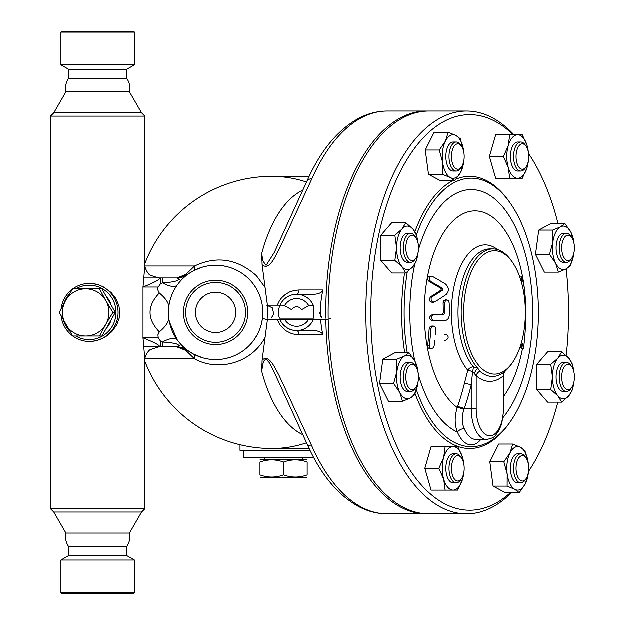 <?xml version="1.0" encoding="UTF-8"?>
<svg xmlns="http://www.w3.org/2000/svg" width="625" height="625" viewBox="0 0 625 625"><rect width="100%" height="100%" fill="white"/><g stroke="black" fill="none" stroke-linecap="round" stroke-linejoin="round"><path stroke-width="0.94" d="M97.719 31.25L133.555 31.25L134.461 32.156L60.977 32.156L61.883 31.25L97.719 31.25M68.688 78.352L126.75 78.352C129.539 82.484 130.445 86.984 129.477 91.867L65.969 91.867C64.992 86.984 65.898 82.484 68.688 78.352L68.688 69.352L60.977 64.906L134.461 64.906L134.461 32.156M68.688 69.352L126.75 69.352L134.461 64.906M97.719 112.906L53.82 112.906L50.539 116.18L144.898 116.18L141.617 112.906L97.719 112.906M53.82 512.094L65.969 533.133L129.477 533.133L141.617 512.094L53.82 512.094L50.539 508.82L144.898 508.82L144.898 359.688L143.039 337.906C156.305 343.266 161.539 346.289 158.75 346.977L148.031 346.977M92.008 341.422L97.719 340.352L103.656 337.945L107.562 335.508L111.977 331.617L116.742 324.945L119.18 318.391L119.852 312.5L118.977 305.812L115.812 298.414L111.156 292.547L103.102 286.766L97.719 284.648L91.867 283.562M144.898 265.273L143.039 287.094C156.305 281.734 161.539 278.711 158.75 278.023L176.961 278.023L158.75 278.023L150.578 275.406C147.359 274.398 143.992 265.211 144.898 265.312L144.898 116.18M65.969 533.133C64.992 538.016 65.898 542.516 68.688 546.648L126.75 546.648C129.539 542.516 130.445 538.016 129.477 533.133M68.688 546.648L68.688 555.648L126.75 555.648L126.75 546.648M68.688 555.648L60.977 560.094L134.461 560.094L126.75 555.648M60.977 592.844L61.883 593.75L133.555 593.75L134.461 592.844L60.977 592.844L60.977 560.094M72.859 336.086A29.031 28.594 -90 0 0 89.531 341.531A29.031 28.594 -90 0 0 118.117 312.5A29.031 28.594 -90 0 0 89.531 283.469A29.031 28.594 -90 0 0 72.859 288.914M72.562 289.133A29.031 28.594 -90 0 0 61.156 308.891M61.156 316.109A29.031 28.594 -90 0 0 72.562 335.867M75.844 288.914A27.219 26.805 90 0 1 89.211 285.281A27.219 26.805 90 0 1 116.016 312.5A27.219 26.805 90 0 1 75.844 336.086M69.594 331.047A27.219 26.805 90 0 1 63.695 320.836M63.695 304.164A27.219 26.805 90 0 1 69.594 293.953M110.938 320.859A23.586 23.227 90 0 1 107.227 327.398M107.227 297.602A23.586 23.227 90 0 1 110.938 304.141M168.492 311.734L168.922 306.117C168.062 301.977 164.875 297.633 159.359 293.078C157.688 290.383 157.32 288.391 158.266 287.094L160.469 283.914L162.547 282.891A18.148 7.102 -144.4 0 0 177.297 285.039L174.844 288.852M159.359 293.078C147 306.047 147 319 159.359 331.922C164.875 327.367 168.062 323.023 168.922 318.883L168.547 314.961M178.734 341.859L177.297 339.961A18.148 7.102 -35.6 0 0 162.547 342.109L160.469 341.086L158.266 337.906L157.961 334.867L159.359 331.922M202.516 357.805L193.719 354.258L187.711 350.508A18.148 18.148 0 0 0 176.961 346.977L179.469 345.578L176.531 343.984C173.188 343.383 172.93 342.742 162.547 342.109L162.547 346.977L143.789 346.977L176.984 346.977L185.883 350.508L194.602 358.93C217.891 371.859 251.172 363.656 265.109 337.508L262.156 360.234L261.75 371.383A125.625 62.813 90 0 0 302.945 434.828M143.789 278.023L162.547 278.023L162.547 282.891C172.93 282.258 173.188 281.617 176.531 281.016L179.469 279.422L176.961 278.023L143.789 278.023M169.062 305.125L169.195 304.336M169.695 301.898L170.141 300.109M170.516 298.82L170.945 297.477M172.008 294.609L173.914 290.531M180.242 281.344L180.648 280.883M181.141 280.344L181.695 279.766M182.344 279.102L183.469 278.016M183.789 277.719L184.297 277.258M184.664 276.938L185.102 276.562M185.734 276.031L186.242 275.625M187.477 274.672L188.492 273.938M176.961 278.023A18.148 18.148 0 0 0 187.711 274.492A8.586 3.023 -126.3 0 1 185.883 274.492L176.984 278.023L187.711 274.492M267.445 305.242L265.109 287.492L256.406 275.727C237.297 258.82 216.695 255.602 194.602 266.07L185.883 274.492M189.375 273.328L193.719 270.742A8.586 3.586 -117.7 0 0 194.602 266.07L144.938 266.07M309.18 176.414L271.914 176.414A136.086 120.898 90 0 1 306.57 182.125M177.297 339.961L169.461 322.023M169.273 321.102L169.008 319.469M178.648 347.055L187.672 350.477M186.266 349.398L185.844 349.055M185.094 348.438L184.672 348.07M183.508 347.023L181.164 344.68M180.641 344.109L180.203 343.617M306.57 442.875A136.086 120.898 90 0 1 271.914 448.586L309.18 448.586M262.688 316.344L262.492 318.219A47.18 47.18 0 0 0 262.844 312.5L262.828 313.5M262.828 311.391L262.844 312.5A47.18 47.18 0 0 0 193.797 270.695A47.18 47.18 0 0 0 188.758 351.25A47.18 47.18 0 0 0 262.477 318.375L261.703 322.781M260.672 326.641L259.953 328.742M259.195 330.688L258.438 332.406M257.102 335.055L253.938 340.086M252.547 341.914L250.688 344.109M246.305 348.375L242.937 350.992M239.68 353.109L236.094 355.023M230.539 357.273L225.852 358.562M222.492 359.18L218.875 359.57M213.586 359.633L211.719 359.516M208.664 359.156L205.508 358.57M248.352 278.484L250.906 281.133M253.273 284.023L255.891 287.852M258.367 292.445L259.414 294.852M260.008 296.391L261.148 299.969M262.352 305.703L262.742 309.406M193.719 270.742L201.484 267.508M203.578 266.898L206.883 266.148M211.641 265.492L214.562 265.336M217.688 265.367L220.117 265.531M223.773 266.023L227.586 266.852M231 267.883L234.133 269.086M236.664 270.25L239.586 271.836M243 274.047L244.938 275.508M247.852 312.5A32.188 32.188 0 0 0 199.57 284.625A32.188 32.188 0 0 0 199.57 340.375A32.188 32.188 0 0 0 247.852 312.5M245.602 312.5A29.938 29.938 0 0 0 200.695 286.57A29.938 29.938 0 0 0 200.695 338.43A29.938 29.938 0 0 0 245.602 312.5M235.805 312.5A20.141 20.141 0 0 1 205.594 329.945A20.141 20.141 0 0 1 205.594 295.055A20.141 20.141 0 0 1 235.805 312.5M144.938 358.93L194.602 358.93A8.586 3.586 -62.3 0 0 193.719 354.258M261.75 371.383L262.875 364.031L264.234 360.57L265.5 359.57L266.742 359.828L269.266 362.648L274.289 372.352L306.969 443.766C320.625 474.633 338.18 495.75 359.656 507.117C368.555 511.609 377.75 513.875 387.227 513.914A201.414 100.703 -90 0 1 311.867 446.102L278.812 374.914C275.203 368.711 269.102 353.539 262.156 360.234M267.453 305.281L267.555 318.219M267.445 319.758L265.109 337.508M265.109 287.492L262.156 264.766C269.578 271.477 275.648 255.25 279.477 248.781L311.867 178.898A201.414 100.703 -90 0 1 387.227 111.086L426.516 111.086A201.414 100.703 -90 0 1 427.688 111.102M325.844 318.219A201.414 100.703 -90 0 1 326.586 287.492A201.414 100.703 -90 0 1 426.516 111.086M427.688 513.898A201.414 100.703 -90 0 1 426.516 513.914A201.414 100.703 -90 0 1 325.875 319.758M292.867 294.758L313.281 294.352A9.727 4.859 180 0 0 322.945 290.031A402.82 201.414 180 0 0 320.516 316.438M320.695 319.758A402.82 201.414 180 0 0 322.945 334.969A9.727 4.859 180 0 0 313.281 330.648L296.672 330.648A18.148 18.148 0 0 1 280.039 319.758L280.117 319.93M281.766 305.242L284.57 305.742L291.719 309.766A5.648 5.648 0 0 1 301.617 309.766L308.773 305.742L311.57 305.242L313.148 305.695L313.891 306.781L313.891 318.219L279.453 318.219A18.148 18.148 0 0 1 296.672 294.352A4.859 2.43 90 0 0 299.086 290.031L294.336 290.523L289.695 291.992L285.383 294.461L281.609 297.898L279.531 300.688L277.328 305.242M277.328 319.758L279.977 324.992L285.344 330.516L291.977 333.867L299.086 334.969A4.859 2.43 90 0 0 296.672 330.648M294.367 330.5L292.086 330.055M291.508 329.898L288.43 328.664M287.508 328.164L281.961 323.125M281.844 322.961L281.016 321.672M282.453 301.227L283.406 300.117M284.789 298.781L286.242 297.656M287.695 296.734L289.797 295.703M311.867 178.898A9.07 5.211 23.9 0 0 306.969 181.234L274.336 252.539L266.141 265.422L262.883 260.992L261.75 253.617A125.625 62.813 90 0 1 302.945 190.172M262.156 264.766L261.75 253.617M311.867 446.102A9.07 5.211 156.1 0 1 306.969 443.766M187.711 350.508A8.586 3.023 -53.7 0 0 185.883 350.508M240.047 444.805L240.047 450.406L310.047 450.406M313.758 457.664L243.68 457.664L243.68 450.406M302.648 457.664L302.648 459.477M260.008 460L260.914 459.477L306.281 459.477L307.188 460M307.188 462.109C307.188 459.266 307.188 459.266 307.188 462.109C307.188 459.266 307.188 459.266 307.188 462.109C299.32 459.266 291.461 459.266 283.594 462.109C275.734 459.266 267.875 459.266 260.008 462.109C260.008 459.266 260.008 459.266 260.008 462.109C260.008 459.266 260.008 459.266 260.008 462.109L260.008 474.992C260.008 477.828 260.008 477.828 260.008 474.992C260.008 477.828 260.008 477.828 260.008 474.992C267.875 477.828 275.734 477.828 283.594 474.992C291.461 477.828 299.32 477.828 307.188 474.992C307.188 477.828 307.188 477.828 307.188 474.992C307.188 477.828 307.188 477.828 307.188 474.992L307.188 462.109M307.188 477.094L306.281 477.617L260.914 477.617L260.008 477.094M283.594 462.109L283.594 474.992M514.008 134.82A201.414 100.703 90 0 0 466.586 111.086A201.414 100.703 90 0 0 365.875 312.5A201.414 100.703 90 0 0 466.586 513.914L428.867 513.914A201.414 100.703 -90 0 1 328.227 319.578M328.203 318.219A201.414 100.703 -90 0 1 428.867 111.086L466.586 111.086M466.586 513.914A201.414 100.703 90 0 0 511.578 492.688M538.789 230.141L552.82 230.141L560.578 226.891L564.961 223.633L550.93 223.633L538.789 230.141L535.539 254.43L544.422 272.211L558.453 272.211L555.695 263.32A21.773 10.891 90 0 0 566.211 268.953A21.773 10.891 90 0 0 573.906 253.555A21.773 10.891 90 0 0 574.047 252.438L570.594 265.703L566.211 268.953A197.781 98.891 -90 0 1 568.617 312.5A197.781 98.891 -90 0 1 566.242 355.586M557.859 402.219A197.781 98.891 -90 0 1 528.617 471.391M510.5 492.688A197.781 98.891 -90 0 1 370.844 309.547A197.781 98.891 -90 0 1 513.164 134.82M528.617 153.609A197.781 98.891 -90 0 1 558.07 223.633M402.547 401.367L399.789 392.477A21.773 10.891 90 0 0 410.305 398.109A21.773 10.891 90 0 0 418.008 382.711A21.773 10.891 90 0 0 418.141 381.594L414.695 394.859L410.305 398.109L402.547 401.367L388.523 401.367L379.633 383.586L382.883 359.297L395.023 352.789L409.055 352.789L415.188 361.68L418.188 372.812M418.148 252.375L416.688 260.492L412.93 266.781L405.805 273.062L391.773 273.062L380.883 260.492L380.883 235.352L391.773 222.781L405.805 222.781L412.93 229.062L416.688 235.352L418.148 243.469M463.852 160.859L460.852 171.992L454.719 180.883L440.688 180.883L428.547 174.375L425.297 150.086L434.18 132.312L448.211 132.312L455.969 135.562L460.359 138.82L463.805 152.086A21.773 10.891 90 0 0 463.664 150.961A21.773 10.891 90 0 0 455.969 135.562A21.773 10.891 90 0 0 445.453 141.195L448.211 132.312M528.406 160.961L527.156 167.484L522.328 178.367L495.727 178.367L489.445 156.594L495.727 134.82L522.328 134.82L527.156 145.711L528.406 152.234M574.055 381.531L572.594 389.648L568.836 395.938L561.711 402.219L547.68 402.219L536.789 389.648L536.789 364.508L547.68 351.938L561.711 351.938L568.836 358.219L572.594 364.508L574.055 372.625M528.43 472.664L525.43 483.805L519.297 492.688L505.266 492.688L493.125 486.18L489.875 461.898L498.758 444.117L512.789 444.117L520.547 447.375L524.938 450.625L528.383 463.898A21.773 10.891 90 0 0 528.242 462.766A21.773 10.891 90 0 0 520.547 447.375A21.773 10.891 90 0 0 510.031 453.008L512.789 444.117M463.828 472.766L462.578 479.289L457.75 490.18L431.148 490.18L424.867 468.406L431.148 446.633L457.75 446.633L462.578 457.516L463.828 464.039M416.43 389.883A134.273 67.141 90 0 0 510.062 422.133L509.008 423.617A136.086 68.047 -90 0 1 415.125 393.719M404.734 352.789A136.086 68.047 -90 0 1 404.602 273.062M414.945 231.773A136.086 68.047 -90 0 1 452.43 180.883M456.156 179.148A136.086 68.047 -90 0 1 509.008 201.383L510.062 202.867A134.273 67.141 90 0 0 416.516 234.883M510.062 422.133A134.273 67.141 90 0 0 538.438 312.5A134.273 67.141 90 0 0 510.062 202.867M407.297 271.945A134.273 67.141 90 0 0 407.258 352.789M524.281 287.602A101.555 50.773 90 0 0 441.18 236.859A101.555 50.773 90 0 0 457.289 407.633C454.461 416.664 454.523 424.859 457.484 432.211A5.445 3.055 156.9 0 1 464.266 428.68C461.688 422.914 461.586 416.516 463.977 409.484L464.297 408.672A262.422 227.266 -90 0 0 471.266 384.961L472.656 371.57L476.227 375.852A5.445 4.328 130.7 0 1 479.883 371.336L477.938 368.43L473.414 366.906A5.445 4.039 -39.7 0 0 467.82 370.359L464.43 383.477A257.031 222.594 90 0 1 457.602 406.695L457.289 407.633A5.445 1.117 -161.8 0 1 463.977 409.484M503.93 396.039A101.555 50.773 90 0 0 522.484 348.789M519.742 348.125A251.008 217.375 90 0 1 519.656 348.789A252.359 109.273 -16.1 0 0 522.359 343.555A260.922 112.984 16.1 0 1 523.5 348.789A245.031 212.203 -90 0 0 525.82 315.641A101.555 50.773 90 0 0 524.781 291.922M523.5 348.789L521.805 348.789A259.102 112.195 -163.9 0 0 521.234 345.836M520.07 277.836A254.094 190.57 -40.9 0 0 520.062 276.211L521.734 276.211A255.945 191.961 139.1 0 1 521.656 283.047M443.172 320.664L431.969 320.664C428.922 318.719 428.953 316.781 432.078 314.859L441.867 314.859L443.289 313.047A247.352 214.211 -90 0 0 443.125 302.883L443.687 300.859L445.297 299.977M444.164 340.352L445.82 340.352C448.82 338.453 448.992 336.516 446.32 334.547L444.672 334.547M431.375 348.789L428.312 348.18L427.648 345.891A241.359 209.023 -90 0 0 429.172 329.016L429.961 327.008L431.805 326.109M433.586 302.336L431.156 302.195L429.938 301.203L429.359 298.992L430.57 296.836A253.445 97.43 -13.9 0 0 441.133 290.086L441 288.461A259.102 99.602 -166.1 0 0 429.312 281.711L427.922 280.109L427.664 278.18L428.633 276.547L429.719 276.211L431.422 276.211L430.18 276.664L429.359 278.281L429.805 280.477L431.008 281.711A260.914 100.305 13.9 0 1 442.656 288.461L442.789 290.086A255.305 98.148 166.1 0 1 432.258 296.836L431.172 298.336L431.203 300.336L432.398 301.977L434.633 302.039A256.5 98.609 -13.9 0 0 446.352 294.477C449.336 290.953 449.055 287.484 445.516 284.07A261.164 100.398 -166.1 0 0 432.531 276.508L431.422 276.211M497.625 249.672A67.531 33.766 90 0 0 454.961 282.586A67.531 33.766 90 0 0 467.82 370.359L472.656 371.57A5.445 0.633 -76.6 0 0 473.414 366.906A63.508 31.758 -90 0 1 459.195 295.5A63.508 31.758 -90 0 1 489.789 248.992L492.984 248.992A63.508 31.758 90 0 0 462.188 296.984A63.508 31.758 90 0 0 477.938 368.43A5.445 1.961 115.1 0 0 474.508 373.219M479.883 371.336A64.039 32.023 -90 0 0 501.352 374.055A64.039 32.023 -90 0 0 505.156 371.344L508.023 368.438A63.508 31.758 90 0 0 511.312 364.352L512.367 362.875A61.695 30.844 -90 0 1 509.164 366.836A61.695 30.844 -90 0 1 463.711 312.5A61.695 30.844 -90 0 1 480.375 257.711A61.695 30.844 -90 0 1 512.367 262.125A61.695 30.844 -90 0 1 512.367 362.875M512.367 262.125L511.312 260.648A63.508 31.758 90 0 0 492.984 248.992M504.242 372.094A5.445 4.328 -130.7 0 0 503.445 375.859L503.906 373.227M476.227 408.672L476.227 375.852A68.953 34.477 90 0 0 503.445 375.859L503.445 408.672A27.219 13.609 -90 0 1 489.836 435.891A27.219 13.609 -90 0 1 476.227 408.672L471.266 408.672L471.266 384.961A5.445 0.75 14 0 0 464.43 383.477M457.602 406.695A5.445 1 -161.2 0 1 464.297 408.672L471.266 408.672A30.844 15.422 90 0 0 486.695 439.516C496.656 437.516 494.93 435.211 498.383 431.656L501.75 424L503.93 408.672L503.445 408.672M435.289 334.547A245.5 212.609 -90 0 0 435.672 329.016L435.164 327.062L433.437 326.109L431.742 326.898L430.859 329.016A243.305 210.711 90 0 1 429.352 345.891L429.766 347.867L431.422 348.789L433.289 347.875L434.18 345.891A245.5 212.609 -90 0 0 434.781 340.352M433.648 320.664L444.82 320.664C447.5 320.375 449.016 318.438 449.352 314.859A251.008 217.375 -90 0 0 449.195 302.883L448.562 300.938L446.914 299.977L445.547 300.602L444.773 302.883A249.258 215.859 90 0 1 444.938 313.047L443.523 314.859L433.758 314.859C430.648 316.781 430.609 318.719 433.648 320.664L431.969 320.664M433.758 314.859L432.078 314.859M443.523 314.859L441.867 314.859M524.359 296.602A246.984 213.891 -90 0 0 524.062 291.922L525.086 291.922A245.719 184.289 -139.1 0 0 521.734 276.211M525.82 315.641A257.789 111.625 -163.9 0 0 525.391 314.25M424.867 468.406L438.898 468.406L443.727 457.516L445.18 446.633M445.18 490.18L443.727 479.289L438.898 468.406M463.805 463.891A21.773 10.891 90 0 0 462.578 457.516A21.773 10.891 90 0 0 453.148 446.633A21.773 10.891 90 0 0 443.727 457.516A21.773 10.891 90 0 0 443.727 479.289A21.773 10.891 90 0 0 453.148 490.18A21.773 10.891 90 0 0 462.578 479.289A21.773 10.891 90 0 0 463.805 472.914M456.297 482.922L453.148 482.922A14.516 7.258 -90 0 1 445.891 468.406A14.516 7.258 -90 0 1 453.148 453.891L456.297 453.891A14.516 7.258 90 0 0 449.039 468.406A14.516 7.258 90 0 0 456.297 482.922A14.516 7.258 90 0 0 460.484 480.258L461.531 478.773A12.703 6.352 -90 0 1 453.125 476.859A12.703 6.352 -90 0 1 453.125 459.945A12.703 6.352 -90 0 1 461.531 458.031A12.703 6.352 -90 0 1 464.219 468.406A12.703 6.352 -90 0 1 461.531 478.773M461.531 458.031L460.484 456.555A14.516 7.258 90 0 0 456.297 453.891M489.875 461.898L503.898 461.898L510.031 453.008A21.773 10.891 90 0 0 507.211 474.039L503.898 461.898M536.789 364.508L550.82 364.508L557.945 358.219L561.711 351.938M536.789 389.648L550.82 389.648L552.508 377.078L550.82 364.508M535.539 254.43L549.562 254.43L552.875 242.289L552.82 230.141M564.961 223.633L571.094 232.523A21.773 10.891 90 0 0 560.578 226.891A21.773 10.891 90 0 0 552.875 242.289A21.773 10.891 90 0 0 555.695 263.32L549.562 254.43M489.445 156.594L503.477 156.594L508.297 145.711L509.758 134.82M509.758 178.367L508.297 167.484L503.477 156.594M442.633 162.234L439.32 150.086L445.453 141.195A21.773 10.891 90 0 0 442.633 162.234A21.773 10.891 90 0 0 450.336 177.625L442.578 174.375L442.633 162.234M425.297 150.086L439.32 150.086M428.547 174.375L442.578 174.375M454.719 180.883L450.336 177.625A21.773 10.891 90 0 0 460.852 171.992A21.773 10.891 90 0 0 463.805 161.109M405.805 273.062L402.047 266.781L394.914 260.492L396.602 247.922L394.914 235.352L402.047 229.062L405.805 222.781M380.883 260.492L394.914 260.492M507.156 486.18L507.211 474.039A21.773 10.891 90 0 0 514.914 489.438L507.156 486.18L493.125 486.18M519.297 492.688L514.914 489.438A21.773 10.891 90 0 0 525.43 483.805A21.773 10.891 90 0 0 528.383 472.914M561.711 402.219L557.945 395.938L550.82 389.648M566.211 268.953L558.453 272.211M574.047 243.406A21.773 10.891 90 0 0 571.094 232.523L574.086 243.664M380.883 235.352L394.914 235.352M382.883 359.297L396.914 359.297L404.672 356.047L409.055 352.789M379.633 383.586L393.664 383.586L396.969 371.445L396.914 359.297M418.141 372.562A21.773 10.891 90 0 0 415.188 361.68A21.773 10.891 90 0 0 404.672 356.047A21.773 10.891 90 0 0 396.969 371.445A21.773 10.891 90 0 0 399.789 392.477L393.664 383.586M520.875 482.922L517.727 482.922A14.516 7.258 -90 0 1 510.469 468.406A14.516 7.258 -90 0 1 517.727 453.891L520.875 453.891A14.516 7.258 90 0 0 513.617 468.406A14.516 7.258 90 0 0 520.875 482.922A14.516 7.258 90 0 0 525.062 480.258L526.109 478.773A12.703 6.352 -90 0 1 517.703 476.859A12.703 6.352 -90 0 1 517.703 459.945A12.703 6.352 -90 0 1 526.109 458.031A12.703 6.352 -90 0 1 526.938 459.422A12.703 6.352 -90 0 1 526.109 478.773M574.047 372.562A21.773 10.891 90 0 0 568.836 358.219A21.773 10.891 90 0 0 557.945 358.219A21.773 10.891 90 0 0 552.508 377.078A21.773 10.891 90 0 0 557.945 395.938A21.773 10.891 90 0 0 568.836 395.938A21.773 10.891 90 0 0 574.047 381.594M566.539 391.594L563.391 391.594A14.516 7.258 -90 0 1 556.133 377.078A14.516 7.258 -90 0 1 563.391 362.562L566.539 362.562A14.516 7.258 90 0 0 559.273 377.078A14.516 7.258 90 0 0 566.539 391.594A14.516 7.258 90 0 0 570.727 388.93L571.773 387.445A12.703 6.352 -90 0 1 562.055 380.922A12.703 6.352 -90 0 1 568.109 364.375A12.703 6.352 -90 0 1 571.773 366.703A12.703 6.352 -90 0 1 571.773 387.445M566.539 262.438L563.391 262.438A14.516 7.258 -90 0 1 556.688 253.477A14.516 7.258 -90 0 1 558.258 237.656A14.516 7.258 -90 0 1 563.391 233.406L566.539 233.406A14.516 7.258 90 0 0 561.406 237.656A14.516 7.258 90 0 0 559.828 253.477A14.516 7.258 90 0 0 566.539 262.438A14.516 7.258 90 0 0 570.727 259.773L571.773 258.297A12.703 6.352 -90 0 1 563.25 256.109A12.703 6.352 -90 0 1 563.617 238.937A12.703 6.352 -90 0 1 571.773 237.555A12.703 6.352 -90 0 1 571.773 258.297M528.383 152.086A21.773 10.891 90 0 0 527.156 145.711A21.773 10.891 90 0 0 517.727 134.82A21.773 10.891 90 0 0 508.297 145.711A21.773 10.891 90 0 0 508.297 167.484A21.773 10.891 90 0 0 517.727 178.367A21.773 10.891 90 0 0 527.156 167.484A21.773 10.891 90 0 0 528.383 161.109M520.875 171.109L517.727 171.109A14.516 7.258 -90 0 1 510.469 156.594A14.516 7.258 -90 0 1 517.727 142.078L520.875 142.078A14.516 7.258 90 0 0 513.617 156.594A14.516 7.258 90 0 0 520.875 171.109A14.516 7.258 90 0 0 525.062 168.445L526.109 166.969A12.703 6.352 -90 0 1 519.523 167.875A12.703 6.352 -90 0 1 516.094 156.594A12.703 6.352 -90 0 1 519.523 145.312A12.703 6.352 -90 0 1 526.109 146.227A12.703 6.352 -90 0 1 526.109 166.969M456.297 171.109L453.148 171.109A14.516 7.258 -90 0 1 448.016 166.859A14.516 7.258 -90 0 1 446.445 151.039A14.516 7.258 -90 0 1 453.148 142.078L456.297 142.078A14.516 7.258 90 0 0 449.586 151.039A14.516 7.258 90 0 0 451.164 166.859A14.516 7.258 90 0 0 456.297 171.109A14.516 7.258 90 0 0 460.484 168.445L461.531 166.969A12.703 6.352 -90 0 1 453.375 165.578A12.703 6.352 -90 0 1 453.008 148.406A12.703 6.352 -90 0 1 461.531 146.227A12.703 6.352 -90 0 1 461.531 166.969M418.141 243.406A21.773 10.891 90 0 0 412.93 229.062A21.773 10.891 90 0 0 402.047 229.062A21.773 10.891 90 0 0 396.602 247.922A21.773 10.891 90 0 0 402.047 266.781A21.773 10.891 90 0 0 412.93 266.781A21.773 10.891 90 0 0 418.141 252.438M410.633 262.438L407.484 262.438A14.516 7.258 -90 0 1 400.227 247.922A14.516 7.258 -90 0 1 407.484 233.406L410.633 233.406A14.516 7.258 90 0 0 403.375 247.922A14.516 7.258 90 0 0 410.633 262.438A14.516 7.258 90 0 0 414.82 259.773L415.867 258.297A12.703 6.352 -90 0 1 412.203 260.625A12.703 6.352 -90 0 1 406.148 244.078A12.703 6.352 -90 0 1 415.867 237.555A12.703 6.352 -90 0 1 415.867 258.297M410.633 391.594L407.484 391.594A14.516 7.258 -90 0 1 400.227 377.078A14.516 7.258 -90 0 1 407.484 362.562L410.633 362.562A14.516 7.258 90 0 0 403.375 377.078A14.516 7.258 90 0 0 410.633 391.594A14.516 7.258 90 0 0 414.82 388.93L415.867 387.445A12.703 6.352 -90 0 1 407.461 385.539A12.703 6.352 -90 0 1 407.461 368.617A12.703 6.352 -90 0 1 415.867 366.703A12.703 6.352 -90 0 1 416.695 386.062A12.703 6.352 -90 0 1 415.867 387.445M526.109 458.031L525.062 456.555A14.516 7.258 90 0 0 520.875 453.891M571.773 366.703L570.727 365.227A14.516 7.258 90 0 0 566.539 362.562M571.773 237.555L570.727 236.07A14.516 7.258 90 0 0 566.539 233.406M526.109 146.227L525.062 144.742A14.516 7.258 90 0 0 520.875 142.078M461.531 146.227L460.484 144.742A14.516 7.258 90 0 0 456.297 142.078M415.867 237.555L414.82 236.07A14.516 7.258 90 0 0 410.633 233.406M415.867 366.703L414.82 365.227A14.516 7.258 90 0 0 410.633 362.562M313.297 319.758A18.148 18.148 0 0 1 280.039 319.758A18.148 18.148 0 0 0 313.297 319.758M280.039 305.242A18.148 18.148 0 0 1 313.891 306.781A18.148 18.148 0 0 0 280.039 305.242M99.523 336.086L72.703 336.086L59.289 312.5L65.625 300.703A23.586 23.227 -90 0 0 85.75 336.086A23.586 23.227 -90 0 0 105.867 324.297L99.523 336.086L101.945 336.086L115.359 312.5L101.945 288.914L99.523 288.914L105.867 300.703A23.586 23.227 -90 0 0 65.625 300.703L72.703 288.914L99.523 288.914M105.867 300.703L112.938 312.5L105.867 324.297A23.586 23.227 -90 0 0 105.867 300.703M115.359 312.5L112.938 312.5M158.266 287.094L143.039 287.094L143.039 337.906L158.266 337.906M160.469 341.086L160.469 346.977M160.469 278.023L160.469 283.914M299.086 334.969L322.945 334.969M322.945 290.031L299.086 290.031M418.484 375.258A122.859 61.43 90 0 0 457.484 432.211A36.289 18.148 90 0 0 480.852 439.516M503.258 417.422A122.859 61.43 90 0 0 514.492 225.148A122.859 61.43 90 0 0 418.484 249.742M414.789 264.312A122.859 61.43 90 0 0 414.875 361.07M486.695 439.516L476.008 439.516A30.844 15.422 -90 0 1 464.266 428.68M431.008 281.711L429.312 281.711M442.656 288.461L441 288.461M442.789 290.086L441.133 290.086M432.258 296.836L430.57 296.836M430.859 329.016L429.172 329.016M429.352 345.891L427.648 345.891M444.938 313.047L443.289 313.047M444.773 302.883L443.125 302.883M308.477 319.758A13.859 13.859 0 0 1 284.859 319.758M284.57 305.742A13.859 13.859 0 0 1 308.773 305.742M60.977 64.906L60.977 32.156M126.75 78.352L126.75 69.352M65.969 91.867L53.82 112.906M129.477 91.867L141.617 112.906M50.539 508.82L50.539 116.18M141.617 512.094L144.898 508.82M134.461 592.844L134.461 560.094M168.922 306.117L168.484 312.047M158.75 346.977L150.539 349.617C148.078 350.273 144.242 358.047 144.898 359.688M144.898 361.359A136.086 136.086 0 0 0 271.914 448.586M426.516 513.914L387.227 513.914M306.969 181.234C320.625 150.367 338.18 129.25 359.656 117.883C368.555 113.391 377.75 111.125 387.227 111.086M264.547 457.664L264.547 459.477M503.93 408.672L503.93 373.719L504.609 371.727M433.437 326.109L431.758 326.109M446.891 299.977L445.25 299.977M271.914 176.414A136.086 136.086 0 0 0 144.898 263.641M262.266 318.219L266.734 319.758L326.609 319.758L331.078 318.219L326.609 319.758L266.734 319.758L262.266 318.219M322.141 318.219L319.352 312.5M284.859 305.242L266.734 305.242L272.328 307.883L273.812 314.094L271.195 318.219"/></g></svg>
